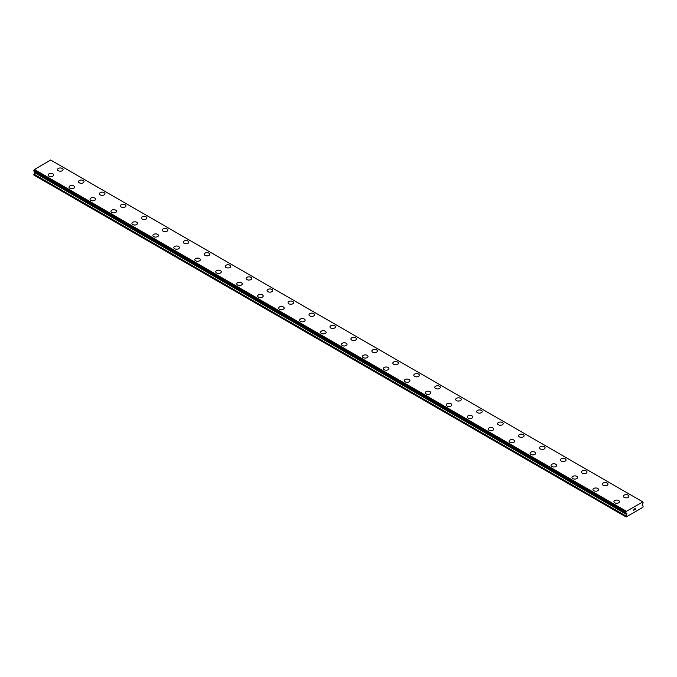 <?xml version="1.0" encoding="UTF-8"?>
<svg xmlns="http://www.w3.org/2000/svg" width="677" height="677" viewBox="0 0 677 677"><rect width="100%" height="100%" fill="white"/><g stroke="black" fill="none" stroke-linecap="round" stroke-linejoin="round"><path stroke-width="1.02" d="M57.528 169.563A2.776 1.608 180 0 1 59.246 168.082A2.776 1.608 180 0 1 62.276 168.429A2.776 1.608 180 0 1 63.088 169.563A2.776 1.608 180 0 1 61.37 171.044A2.776 1.608 180 0 1 58.34 170.697A2.776 1.608 180 0 1 57.528 169.563A2.776 1.608 180 0 1 59.246 168.091A2.776 1.608 180 0 1 62.276 168.438A2.776 1.608 180 0 1 63.088 169.563M78.481 181.664A2.776 1.608 180 0 1 80.199 180.184A2.776 1.608 180 0 1 83.229 180.531A2.776 1.608 180 0 1 84.041 181.664A2.776 1.608 180 0 1 82.323 183.145A2.776 1.608 180 0 1 79.302 182.798A2.776 1.608 180 0 1 78.481 181.664A2.776 1.608 180 0 1 80.199 180.184A2.776 1.608 180 0 1 83.229 180.531A2.776 1.608 180 0 1 84.041 181.664M104.182 192.632A2.776 1.608 180 0 1 104.994 193.766A2.776 1.608 180 0 1 103.285 195.247A2.776 1.608 180 0 1 100.255 194.891A2.776 1.608 180 0 1 99.443 193.757A2.776 1.608 180 0 1 101.161 192.285A2.776 1.608 180 0 1 104.182 192.632M99.443 193.757A2.776 1.608 180 0 1 101.152 192.276A2.776 1.608 180 0 1 104.182 192.623A2.776 1.608 180 0 1 104.994 193.757M125.143 204.733A2.776 1.608 180 0 1 125.956 205.859A2.776 1.608 180 0 1 124.238 207.34A2.776 1.608 180 0 1 121.208 206.993A2.776 1.608 180 0 1 120.396 205.859A2.776 1.608 180 0 1 122.114 204.386A2.776 1.608 180 0 1 125.143 204.733M120.396 205.859A2.776 1.608 180 0 1 122.114 204.378A2.776 1.608 180 0 1 125.143 204.725A2.776 1.608 180 0 1 125.956 205.859M146.097 216.835A2.776 1.608 180 0 1 146.909 217.96A2.776 1.608 180 0 1 145.191 219.441A2.776 1.608 180 0 1 142.17 219.094A2.776 1.608 180 0 1 141.349 217.96A2.776 1.608 180 0 1 143.067 216.479A2.776 1.608 180 0 1 146.097 216.835M141.349 217.96A2.776 1.608 180 0 1 143.067 216.479A2.776 1.608 180 0 1 146.097 216.826A2.776 1.608 180 0 1 146.909 217.96M162.311 230.062A2.776 1.608 180 0 1 164.029 228.572A2.776 1.608 180 0 1 167.05 228.928A2.776 1.608 180 0 1 167.862 230.062A2.776 1.608 180 0 1 166.153 231.542A2.776 1.608 180 0 1 163.123 231.195A2.776 1.608 180 0 1 162.311 230.062A2.776 1.608 180 0 1 164.029 228.581A2.776 1.608 180 0 1 167.05 228.928A2.776 1.608 180 0 1 167.862 230.062M183.264 242.154A2.776 1.608 180 0 1 184.982 240.673A2.776 1.608 180 0 1 188.011 241.02A2.776 1.608 180 0 1 188.824 242.163A2.776 1.608 180 0 1 187.106 243.635A2.776 1.608 180 0 1 184.076 243.288A2.776 1.608 180 0 1 183.264 242.154A2.776 1.608 180 0 1 184.982 240.682A2.776 1.608 180 0 1 188.011 241.029A2.776 1.608 180 0 1 188.824 242.154M204.226 254.256A2.776 1.608 180 0 1 205.935 252.775A2.776 1.608 180 0 1 208.965 253.122A2.776 1.608 180 0 1 209.777 254.256A2.776 1.608 180 0 1 208.067 255.737A2.776 1.608 180 0 1 205.038 255.39A2.776 1.608 180 0 1 204.226 254.256A2.776 1.608 180 0 1 205.943 252.783A2.776 1.608 180 0 1 208.965 253.13A2.776 1.608 180 0 1 209.777 254.256M225.179 266.357A2.776 1.608 180 0 1 226.897 264.876A2.776 1.608 180 0 1 229.918 265.223A2.776 1.608 180 0 1 230.739 266.357A2.776 1.608 180 0 1 229.021 267.838A2.776 1.608 180 0 1 225.991 267.491A2.776 1.608 180 0 1 225.179 266.357A2.776 1.608 180 0 1 226.897 264.876A2.776 1.608 180 0 1 229.918 265.223A2.776 1.608 180 0 1 230.739 266.357M246.132 278.45A2.776 1.608 180 0 1 247.85 276.969A2.776 1.608 180 0 1 250.879 277.316A2.776 1.608 180 0 1 251.692 278.459A2.776 1.608 180 0 1 249.974 279.94A2.776 1.608 180 0 1 246.944 279.584A2.776 1.608 180 0 1 246.132 278.45A2.776 1.608 180 0 1 247.85 276.978A2.776 1.608 180 0 1 250.879 277.325A2.776 1.608 180 0 1 251.692 278.45M267.093 290.551A2.776 1.608 180 0 1 268.803 289.071A2.776 1.608 180 0 1 271.832 289.417A2.776 1.608 180 0 1 272.645 290.551A2.776 1.608 180 0 1 270.935 292.032A2.776 1.608 180 0 1 267.906 291.685A2.776 1.608 180 0 1 267.093 290.551A2.776 1.608 180 0 1 268.811 289.079A2.776 1.608 180 0 1 271.832 289.426A2.776 1.608 180 0 1 272.645 290.551M288.047 302.653A2.776 1.608 180 0 1 289.764 301.172A2.776 1.608 180 0 1 292.786 301.519A2.776 1.608 180 0 1 293.606 302.653A2.776 1.608 180 0 1 291.889 304.134A2.776 1.608 180 0 1 288.859 303.787A2.776 1.608 180 0 1 288.047 302.653A2.776 1.608 180 0 1 289.764 301.172A2.776 1.608 180 0 1 292.786 301.519A2.776 1.608 180 0 1 293.606 302.653M309 314.754A2.776 1.608 180 0 1 310.718 313.265A2.776 1.608 180 0 1 313.747 313.612A2.776 1.608 180 0 1 314.56 314.754A2.776 1.608 180 0 1 312.842 316.235A2.776 1.608 180 0 1 309.812 315.888A2.776 1.608 180 0 1 309 314.754A2.776 1.608 180 0 1 310.718 313.273A2.776 1.608 180 0 1 313.747 313.62A2.776 1.608 180 0 1 314.56 314.754M329.961 326.847A2.776 1.608 180 0 1 331.671 325.366A2.776 1.608 180 0 1 334.7 325.713A2.776 1.608 180 0 1 335.513 326.856A2.776 1.608 180 0 1 333.803 328.328A2.776 1.608 180 0 1 330.774 327.981A2.776 1.608 180 0 1 329.961 326.847A2.776 1.608 180 0 1 331.679 325.375A2.776 1.608 180 0 1 334.7 325.722A2.776 1.608 180 0 1 335.513 326.847M350.914 338.949A2.776 1.608 180 0 1 352.632 337.468A2.776 1.608 180 0 1 355.662 337.815A2.776 1.608 180 0 1 356.474 338.949A2.776 1.608 180 0 1 354.756 340.429A2.776 1.608 180 0 1 351.727 340.082A2.776 1.608 180 0 1 350.914 338.949A2.776 1.608 180 0 1 352.632 337.468A2.776 1.608 180 0 1 355.662 337.823A2.776 1.608 180 0 1 356.474 338.949M371.868 351.05A2.776 1.608 180 0 1 373.586 349.569A2.776 1.608 180 0 1 376.615 349.916A2.776 1.608 180 0 1 377.427 351.05A2.776 1.608 180 0 1 375.71 352.531A2.776 1.608 180 0 1 372.688 352.184A2.776 1.608 180 0 1 371.868 351.05A2.776 1.608 180 0 1 373.586 349.569A2.776 1.608 180 0 1 376.615 349.916A2.776 1.608 180 0 1 377.427 351.05M392.829 363.151A2.776 1.608 180 0 1 394.547 361.67A2.776 1.608 180 0 1 397.568 362.017A2.776 1.608 180 0 1 398.381 363.151M397.568 362.009A2.776 1.608 180 0 1 398.381 363.143A2.776 1.608 180 0 1 396.671 364.624A2.776 1.608 180 0 1 393.642 364.277A2.776 1.608 180 0 1 392.829 363.143A2.776 1.608 180 0 1 394.539 361.662A2.776 1.608 180 0 1 397.568 362.009M413.782 375.244A2.776 1.608 180 0 1 415.5 373.763A2.776 1.608 180 0 1 418.53 374.11A2.776 1.608 180 0 1 419.342 375.244A2.776 1.608 180 0 1 417.624 376.725A2.776 1.608 180 0 1 414.595 376.378A2.776 1.608 180 0 1 413.782 375.244A2.776 1.608 180 0 1 415.5 373.772A2.776 1.608 180 0 1 418.53 374.119A2.776 1.608 180 0 1 419.342 375.244M434.736 387.346A2.776 1.608 180 0 1 436.453 385.865A2.776 1.608 180 0 1 439.483 386.212A2.776 1.608 180 0 1 440.295 387.346A2.776 1.608 180 0 1 438.578 388.826A2.776 1.608 180 0 1 435.556 388.48A2.776 1.608 180 0 1 434.736 387.346A2.776 1.608 180 0 1 436.453 385.865A2.776 1.608 180 0 1 439.483 386.212A2.776 1.608 180 0 1 440.295 387.346M460.436 398.313A2.776 1.608 180 0 1 461.249 399.447A2.776 1.608 180 0 1 459.539 400.928A2.776 1.608 180 0 1 456.51 400.581A2.776 1.608 180 0 1 455.697 399.447A2.776 1.608 180 0 1 457.415 397.966A2.776 1.608 180 0 1 460.436 398.313M455.697 399.447A2.776 1.608 180 0 1 457.407 397.958A2.776 1.608 180 0 1 460.436 398.304A2.776 1.608 180 0 1 461.249 399.447M481.398 410.414A2.776 1.608 180 0 1 482.21 411.548A2.776 1.608 180 0 1 480.492 413.021A2.776 1.608 180 0 1 477.463 412.674A2.776 1.608 180 0 1 476.65 411.54A2.776 1.608 180 0 1 478.368 410.067A2.776 1.608 180 0 1 481.398 410.414M476.65 411.54A2.776 1.608 180 0 1 478.368 410.059A2.776 1.608 180 0 1 481.398 410.406A2.776 1.608 180 0 1 482.21 411.54M502.351 422.516A2.776 1.608 180 0 1 503.163 423.641A2.776 1.608 180 0 1 501.445 425.122A2.776 1.608 180 0 1 498.424 424.775A2.776 1.608 180 0 1 497.612 423.641A2.776 1.608 180 0 1 499.321 422.16A2.776 1.608 180 0 1 502.351 422.516M497.612 423.641A2.776 1.608 180 0 1 499.321 422.16A2.776 1.608 180 0 1 502.351 422.507A2.776 1.608 180 0 1 503.163 423.641M518.565 435.743A2.776 1.608 180 0 1 520.283 434.262A2.776 1.608 180 0 1 523.304 434.609A2.776 1.608 180 0 1 524.125 435.743A2.776 1.608 180 0 1 522.407 437.224A2.776 1.608 180 0 1 519.377 436.877A2.776 1.608 180 0 1 518.565 435.743A2.776 1.608 180 0 1 520.283 434.262A2.776 1.608 180 0 1 523.304 434.609A2.776 1.608 180 0 1 524.125 435.743M539.518 447.836A2.776 1.608 180 0 1 541.236 446.355A2.776 1.608 180 0 1 544.266 446.702A2.776 1.608 180 0 1 545.078 447.844A2.776 1.608 180 0 1 543.36 449.316A2.776 1.608 180 0 1 540.331 448.969A2.776 1.608 180 0 1 539.518 447.836A2.776 1.608 180 0 1 541.236 446.363A2.776 1.608 180 0 1 544.266 446.71A2.776 1.608 180 0 1 545.078 447.836M560.48 459.937A2.776 1.608 180 0 1 562.189 458.456A2.776 1.608 180 0 1 565.219 458.803A2.776 1.608 180 0 1 566.031 459.937A2.776 1.608 180 0 1 564.322 461.418A2.776 1.608 180 0 1 561.292 461.071A2.776 1.608 180 0 1 560.48 459.937A2.776 1.608 180 0 1 562.198 458.464A2.776 1.608 180 0 1 565.219 458.811A2.776 1.608 180 0 1 566.031 459.937M581.433 472.038A2.776 1.608 180 0 1 583.151 470.557A2.776 1.608 180 0 1 586.172 470.904A2.776 1.608 180 0 1 586.993 472.038A2.776 1.608 180 0 1 585.275 473.519A2.776 1.608 180 0 1 582.245 473.172A2.776 1.608 180 0 1 581.433 472.038A2.776 1.608 180 0 1 583.151 470.557A2.776 1.608 180 0 1 586.172 470.904A2.776 1.608 180 0 1 586.993 472.038M602.386 484.131A2.776 1.608 180 0 1 604.104 482.65A2.776 1.608 180 0 1 607.134 482.997A2.776 1.608 180 0 1 607.946 484.14A2.776 1.608 180 0 1 606.228 485.621A2.776 1.608 180 0 1 603.199 485.274A2.776 1.608 180 0 1 602.386 484.131A2.776 1.608 180 0 1 604.104 482.659A2.776 1.608 180 0 1 607.134 483.006A2.776 1.608 180 0 1 607.946 484.131M623.348 496.233A2.776 1.608 180 0 1 625.057 494.752A2.776 1.608 180 0 1 628.087 495.099A2.776 1.608 180 0 1 628.899 496.241A2.776 1.608 180 0 1 627.19 497.713A2.776 1.608 180 0 1 624.16 497.367A2.776 1.608 180 0 1 623.348 496.233A2.776 1.608 180 0 1 625.066 494.76A2.776 1.608 180 0 1 628.087 495.107A2.776 1.608 180 0 1 628.899 496.233M48.101 175.005A2.776 1.608 180 0 1 49.81 173.524A2.776 1.608 180 0 1 52.84 173.871A2.776 1.608 180 0 1 53.652 175.013A2.776 1.608 180 0 1 51.943 176.494A2.776 1.608 180 0 1 48.913 176.138A2.776 1.608 180 0 1 48.101 175.005A2.776 1.608 180 0 1 49.819 173.532A2.776 1.608 180 0 1 52.84 173.879A2.776 1.608 180 0 1 53.652 175.005M69.054 187.106A2.776 1.608 180 0 1 70.772 185.625A2.776 1.608 180 0 1 73.801 185.972A2.776 1.608 180 0 1 74.614 187.106A2.776 1.608 180 0 1 72.896 188.587A2.776 1.608 180 0 1 69.866 188.24A2.776 1.608 180 0 1 69.054 187.106A2.776 1.608 180 0 1 70.772 185.633A2.776 1.608 180 0 1 73.801 185.98A2.776 1.608 180 0 1 74.614 187.106M90.007 199.207A2.776 1.608 180 0 1 91.725 197.726A2.776 1.608 180 0 1 94.755 198.073A2.776 1.608 180 0 1 95.567 199.207A2.776 1.608 180 0 1 93.849 200.688A2.776 1.608 180 0 1 90.828 200.341A2.776 1.608 180 0 1 90.007 199.207A2.776 1.608 180 0 1 91.725 197.726A2.776 1.608 180 0 1 94.755 198.073A2.776 1.608 180 0 1 95.567 199.207M110.969 211.309A2.776 1.608 180 0 1 112.678 209.819A2.776 1.608 180 0 1 115.708 210.166A2.776 1.608 180 0 1 116.52 211.309A2.776 1.608 180 0 1 114.811 212.79A2.776 1.608 180 0 1 111.781 212.443A2.776 1.608 180 0 1 110.969 211.309A2.776 1.608 180 0 1 112.687 209.828A2.776 1.608 180 0 1 115.708 210.175A2.776 1.608 180 0 1 116.52 211.309M131.922 223.402A2.776 1.608 180 0 1 133.64 221.921A2.776 1.608 180 0 1 136.669 222.268A2.776 1.608 180 0 1 137.482 223.41A2.776 1.608 180 0 1 135.764 224.882A2.776 1.608 180 0 1 132.734 224.536A2.776 1.608 180 0 1 131.922 223.402A2.776 1.608 180 0 1 133.64 221.929A2.776 1.608 180 0 1 136.669 222.276A2.776 1.608 180 0 1 137.482 223.402M152.875 235.503A2.776 1.608 180 0 1 154.593 234.022A2.776 1.608 180 0 1 157.623 234.369A2.776 1.608 180 0 1 158.435 235.503A2.776 1.608 180 0 1 156.717 236.984A2.776 1.608 180 0 1 153.696 236.637A2.776 1.608 180 0 1 152.875 235.503A2.776 1.608 180 0 1 154.593 234.022A2.776 1.608 180 0 1 157.623 234.377A2.776 1.608 180 0 1 158.435 235.503M173.837 247.604A2.776 1.608 180 0 1 175.555 246.123A2.776 1.608 180 0 1 178.576 246.47A2.776 1.608 180 0 1 179.388 247.604A2.776 1.608 180 0 1 177.679 249.085A2.776 1.608 180 0 1 174.649 248.738A2.776 1.608 180 0 1 173.837 247.604A2.776 1.608 180 0 1 175.555 246.123A2.776 1.608 180 0 1 178.576 246.47A2.776 1.608 180 0 1 179.388 247.604M194.79 259.697A2.776 1.608 180 0 1 196.508 258.216A2.776 1.608 180 0 1 199.537 258.563A2.776 1.608 180 0 1 200.35 259.706A2.776 1.608 180 0 1 198.632 261.178A2.776 1.608 180 0 1 195.602 260.831A2.776 1.608 180 0 1 194.79 259.697A2.776 1.608 180 0 1 196.508 258.225A2.776 1.608 180 0 1 199.537 258.572A2.776 1.608 180 0 1 200.35 259.697M215.751 271.799A2.776 1.608 180 0 1 217.461 270.318A2.776 1.608 180 0 1 220.49 270.665A2.776 1.608 180 0 1 221.303 271.799A2.776 1.608 180 0 1 219.593 273.28A2.776 1.608 180 0 1 216.564 272.933A2.776 1.608 180 0 1 215.751 271.799A2.776 1.608 180 0 1 217.469 270.326A2.776 1.608 180 0 1 220.49 270.673A2.776 1.608 180 0 1 221.303 271.799M236.705 283.9A2.776 1.608 180 0 1 238.422 282.419A2.776 1.608 180 0 1 241.444 282.766A2.776 1.608 180 0 1 242.264 283.9A2.776 1.608 180 0 1 240.547 285.381A2.776 1.608 180 0 1 237.517 285.034A2.776 1.608 180 0 1 236.705 283.9A2.776 1.608 180 0 1 238.422 282.419A2.776 1.608 180 0 1 241.444 282.766A2.776 1.608 180 0 1 242.264 283.9M257.658 296.001A2.776 1.608 180 0 1 259.376 294.52A2.776 1.608 180 0 1 262.405 294.867A2.776 1.608 180 0 1 263.218 296.001M262.405 294.859A2.776 1.608 180 0 1 263.218 295.993A2.776 1.608 180 0 1 261.5 297.482A2.776 1.608 180 0 1 258.47 297.135A2.776 1.608 180 0 1 257.658 295.993A2.776 1.608 180 0 1 259.376 294.512A2.776 1.608 180 0 1 262.405 294.859M278.619 308.103A2.776 1.608 180 0 1 280.337 306.622A2.776 1.608 180 0 1 283.358 306.969A2.776 1.608 180 0 1 284.171 308.103M283.358 306.96A2.776 1.608 180 0 1 284.171 308.094A2.776 1.608 180 0 1 282.461 309.575A2.776 1.608 180 0 1 279.432 309.228A2.776 1.608 180 0 1 278.619 308.094A2.776 1.608 180 0 1 280.329 306.613A2.776 1.608 180 0 1 283.358 306.96M299.572 320.196A2.776 1.608 180 0 1 301.29 318.715A2.776 1.608 180 0 1 304.312 319.062A2.776 1.608 180 0 1 305.132 320.196A2.776 1.608 180 0 1 303.414 321.677A2.776 1.608 180 0 1 300.385 321.33A2.776 1.608 180 0 1 299.572 320.196A2.776 1.608 180 0 1 301.29 318.715A2.776 1.608 180 0 1 304.312 319.07A2.776 1.608 180 0 1 305.132 320.196M320.526 332.297A2.776 1.608 180 0 1 322.244 330.808A2.776 1.608 180 0 1 325.273 331.163A2.776 1.608 180 0 1 326.086 332.297A2.776 1.608 180 0 1 324.368 333.778A2.776 1.608 180 0 1 321.338 333.431A2.776 1.608 180 0 1 320.526 332.297A2.776 1.608 180 0 1 322.244 330.816A2.776 1.608 180 0 1 325.273 331.163A2.776 1.608 180 0 1 326.086 332.297M346.226 343.264A2.776 1.608 180 0 1 347.039 344.398A2.776 1.608 180 0 1 345.329 345.871A2.776 1.608 180 0 1 342.3 345.524A2.776 1.608 180 0 1 341.487 344.39A2.776 1.608 180 0 1 343.205 342.917A2.776 1.608 180 0 1 346.226 343.264M341.487 344.39A2.776 1.608 180 0 1 343.197 342.909A2.776 1.608 180 0 1 346.226 343.256A2.776 1.608 180 0 1 347.039 344.39M367.188 355.366A2.776 1.608 180 0 1 368 356.491A2.776 1.608 180 0 1 366.282 357.972A2.776 1.608 180 0 1 363.253 357.625A2.776 1.608 180 0 1 362.44 356.491A2.776 1.608 180 0 1 364.158 355.019A2.776 1.608 180 0 1 367.188 355.366M362.44 356.491A2.776 1.608 180 0 1 364.158 355.01A2.776 1.608 180 0 1 367.188 355.357A2.776 1.608 180 0 1 368 356.491M383.394 368.593A2.776 1.608 180 0 1 385.111 367.112A2.776 1.608 180 0 1 388.141 367.459A2.776 1.608 180 0 1 388.953 368.593A2.776 1.608 180 0 1 387.236 370.074A2.776 1.608 180 0 1 384.214 369.727A2.776 1.608 180 0 1 383.394 368.593A2.776 1.608 180 0 1 385.111 367.112A2.776 1.608 180 0 1 388.141 367.459A2.776 1.608 180 0 1 388.953 368.593M404.355 380.686A2.776 1.608 180 0 1 406.065 379.205A2.776 1.608 180 0 1 409.094 379.552A2.776 1.608 180 0 1 409.907 380.694A2.776 1.608 180 0 1 408.197 382.175A2.776 1.608 180 0 1 405.168 381.82A2.776 1.608 180 0 1 404.355 380.686A2.776 1.608 180 0 1 406.073 379.213A2.776 1.608 180 0 1 409.094 379.56A2.776 1.608 180 0 1 409.907 380.686M425.308 392.787A2.776 1.608 180 0 1 427.026 391.306A2.776 1.608 180 0 1 430.056 391.653A2.776 1.608 180 0 1 430.868 392.795A2.776 1.608 180 0 1 429.15 394.268A2.776 1.608 180 0 1 426.121 393.921A2.776 1.608 180 0 1 425.308 392.787A2.776 1.608 180 0 1 427.026 391.314A2.776 1.608 180 0 1 430.056 391.661A2.776 1.608 180 0 1 430.868 392.787M446.261 404.888A2.776 1.608 180 0 1 447.979 403.407A2.776 1.608 180 0 1 451.009 403.754A2.776 1.608 180 0 1 451.821 404.888A2.776 1.608 180 0 1 450.103 406.369A2.776 1.608 180 0 1 447.082 406.022A2.776 1.608 180 0 1 446.261 404.888A2.776 1.608 180 0 1 447.979 403.407A2.776 1.608 180 0 1 451.009 403.763A2.776 1.608 180 0 1 451.821 404.888M467.223 416.99A2.776 1.608 180 0 1 468.933 415.5A2.776 1.608 180 0 1 471.962 415.856A2.776 1.608 180 0 1 472.774 416.99A2.776 1.608 180 0 1 471.065 418.471A2.776 1.608 180 0 1 468.035 418.124A2.776 1.608 180 0 1 467.223 416.99A2.776 1.608 180 0 1 468.941 415.509A2.776 1.608 180 0 1 471.962 415.856A2.776 1.608 180 0 1 472.774 416.99M488.176 429.083A2.776 1.608 180 0 1 489.894 427.602A2.776 1.608 180 0 1 492.924 427.949A2.776 1.608 180 0 1 493.736 429.091A2.776 1.608 180 0 1 492.018 430.564A2.776 1.608 180 0 1 488.989 430.217A2.776 1.608 180 0 1 488.176 429.083A2.776 1.608 180 0 1 489.894 427.61A2.776 1.608 180 0 1 492.924 427.957A2.776 1.608 180 0 1 493.736 429.083M509.138 441.184A2.776 1.608 180 0 1 510.847 439.703A2.776 1.608 180 0 1 513.877 440.05A2.776 1.608 180 0 1 514.689 441.184A2.776 1.608 180 0 1 512.971 442.665A2.776 1.608 180 0 1 509.95 442.318A2.776 1.608 180 0 1 509.138 441.184A2.776 1.608 180 0 1 510.847 439.712A2.776 1.608 180 0 1 513.877 440.058A2.776 1.608 180 0 1 514.689 441.184M530.091 453.285A2.776 1.608 180 0 1 531.809 451.804A2.776 1.608 180 0 1 534.83 452.151A2.776 1.608 180 0 1 535.651 453.285A2.776 1.608 180 0 1 533.933 454.766A2.776 1.608 180 0 1 530.903 454.419A2.776 1.608 180 0 1 530.091 453.285A2.776 1.608 180 0 1 531.809 451.804A2.776 1.608 180 0 1 534.83 452.151A2.776 1.608 180 0 1 535.651 453.285M551.044 465.378A2.776 1.608 180 0 1 552.762 463.897A2.776 1.608 180 0 1 555.792 464.244A2.776 1.608 180 0 1 556.604 465.387A2.776 1.608 180 0 1 554.886 466.868A2.776 1.608 180 0 1 551.857 466.512A2.776 1.608 180 0 1 551.044 465.378A2.776 1.608 180 0 1 552.762 463.906A2.776 1.608 180 0 1 555.792 464.253A2.776 1.608 180 0 1 556.604 465.378M572.006 477.48A2.776 1.608 180 0 1 573.715 475.999A2.776 1.608 180 0 1 576.745 476.346A2.776 1.608 180 0 1 577.557 477.48A2.776 1.608 180 0 1 575.848 478.961A2.776 1.608 180 0 1 572.818 478.614A2.776 1.608 180 0 1 572.006 477.48A2.776 1.608 180 0 1 573.724 476.007A2.776 1.608 180 0 1 576.745 476.354A2.776 1.608 180 0 1 577.557 477.48M592.959 489.581A2.776 1.608 180 0 1 594.677 488.1A2.776 1.608 180 0 1 597.698 488.447A2.776 1.608 180 0 1 598.519 489.581A2.776 1.608 180 0 1 596.801 491.062A2.776 1.608 180 0 1 593.771 490.715A2.776 1.608 180 0 1 592.959 489.581A2.776 1.608 180 0 1 594.677 488.1A2.776 1.608 180 0 1 597.698 488.456A2.776 1.608 180 0 1 598.519 489.581M613.912 501.682A2.776 1.608 180 0 1 615.63 500.193A2.776 1.608 180 0 1 618.66 500.548A2.776 1.608 180 0 1 619.472 501.682A2.776 1.608 180 0 1 617.754 503.163A2.776 1.608 180 0 1 614.724 502.816A2.776 1.608 180 0 1 613.912 501.682A2.776 1.608 180 0 1 615.63 500.201A2.776 1.608 180 0 1 618.66 500.548A2.776 1.608 180 0 1 619.472 501.682M633.858 509.231L634.341 508.943L633.858 509.231M633.858 509.747L633.858 510.187L633.85 509.747M633.79 510.297L634.341 508.876M634.721 508.935L635.238 508.469M634.806 509.637L635.322 509.332L634.806 509.637M634.671 509.789L635.322 509.409L634.671 509.789L635.212 508.588M626.733 514.537L626.233 513.174A0.745 0.432 -60 0 0 625.954 512.938L625.954 512.032A0.745 0.432 -60 0 0 626.242 511.448L642.769 501.911A0.745 0.432 -60 0 0 643.057 502.156L643.057 503.053A0.745 0.432 -60 0 0 642.778 503.62L642.151 505.287L643.15 506.168L642.888 507.301L626.123 516.983L625.861 516.145L626.733 514.537L34.722 172.737L33.85 175.038L625.861 516.83M34.739 171.721L34.722 172.737M34.197 171.298A0.745 0.432 -60 0 1 34.222 171.383L626.267 513.234L34.265 171.442M642.659 501.809L50.648 160.017L34.231 169.656A0.745 0.432 -60 0 1 33.943 170.24L33.892 171.129L625.878 512.887M626.352 511.228L34.341 169.428M626.233 513.174L34.222 171.383M626.733 513.504L626.284 513.242L626.733 513.504M626.284 511.338L34.273 169.546M626.242 511.448L34.231 169.656M625.954 512.032L33.943 170.24M625.861 512.252L33.85 170.46M625.861 512.819L33.85 171.027M626.86 513.775L34.849 171.983M626.86 514.122L34.849 172.33M625.92 515.942L33.909 174.141M625.861 516.145L33.85 174.353M625.903 512.921L33.892 171.129"/></g></svg>
